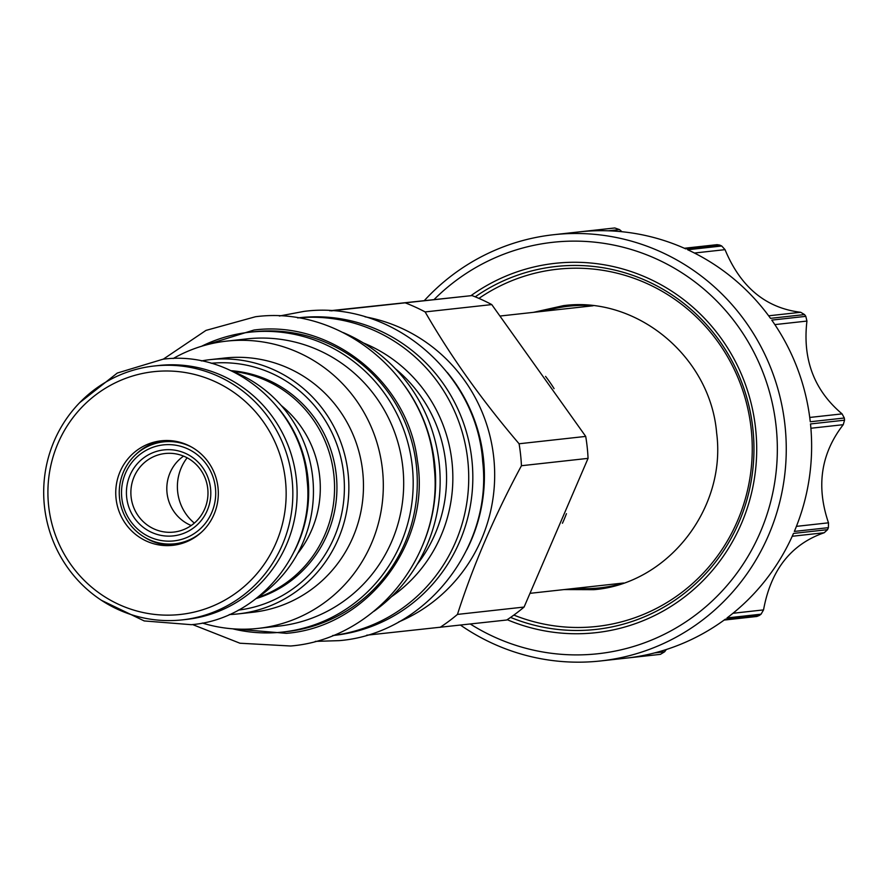 <?xml version="1.0" encoding="UTF-8"?>
<svg xmlns="http://www.w3.org/2000/svg" width="889" height="889" viewBox="0 0 889 889"><rect width="100%" height="100%" fill="white"/><g stroke="black" fill="none" stroke-linecap="round" stroke-linejoin="round"><path stroke-width="1.33" d="M684.374 248.264L717.09 244.664L719.779 245.108A214.405 209.082 83.7 0 1 721.724 245.997L725.035 249.653C740.615 287.158 765.829 308.038 800.667 312.283L804.556 314.584A214.405 209.082 83.7 0 1 805.823 316.351L806.934 321.073C802.456 359.445 814.18 390.382 842.083 413.885L844.317 418.008A214.405 209.082 83.7 0 1 844.55 420.186L843.239 424.686C820.925 453.534 816.013 486.239 828.492 522.821L828.404 527.666A214.405 209.082 83.7 0 1 827.548 529.666L824.225 532.733C791.066 544.212 770.83 569.938 763.54 609.898L761.073 614.177A214.405 209.082 83.7 0 1 759.362 615.455L756.861 616.466L724.135 620.077M666.339 649.503L664.616 651.793L660.383 654.36A214.405 209.082 83.7 0 1 660.049 654.393A214.405 209.082 83.7 0 1 659.716 654.426M612.688 228.195A214.405 209.082 83.7 0 1 613.021 228.162A214.405 209.082 83.7 0 1 613.754 228.084A214.405 209.082 83.7 0 1 614.81 227.973L619.5 229.584L621.989 231.74M844.317 418.008L810.268 421.764A214.405 209.082 -96.3 0 0 771.763 320.107L805.823 316.351M804.556 314.584L770.507 318.34A214.405 209.082 -96.3 0 0 687.675 249.753L721.724 245.997M719.779 245.108L685.73 248.864A214.405 209.082 -96.3 0 0 580.761 231.729L614.81 227.973M460.502 625.111A214.405 209.082 83.7 0 0 599.897 661.027A214.405 209.082 -96.3 0 0 600.62 660.949A214.405 209.082 -96.3 0 0 784.976 425.275A214.405 209.082 -96.3 0 0 554.325 234.64A214.405 209.082 83.7 0 0 553.603 234.718L613.021 228.162M660.383 654.36L626.323 658.116A214.405 209.082 -96.3 0 0 725.302 619.211L759.362 615.455M761.073 614.177L727.024 617.933A214.405 209.082 -96.3 0 0 793.488 533.422L827.548 529.666M828.404 527.666L794.344 531.422A214.405 209.082 -96.3 0 0 810.501 423.942L844.55 420.186M424.264 300.671A214.405 209.082 83.7 0 1 553.603 234.718M433.999 299.626A206.948 201.814 83.7 0 1 553.48 242.23A206.948 201.814 -96.3 0 1 776.141 426.609A206.948 201.814 -96.3 0 1 597.464 653.793A206.948 201.814 83.7 0 1 470.325 624.034M513.864 615.088A179.689 175.233 -96.3 0 0 596.075 626.523A179.689 175.233 -96.3 0 0 751.216 429.254A179.689 175.233 -96.3 0 0 557.881 269.167A179.689 175.233 -96.3 0 0 478.927 298.393M575.483 588.318A141.695 138.173 83.7 0 0 599.553 587.907A141.695 138.173 -96.3 0 0 600.042 587.862A141.695 138.173 -96.3 0 0 621.944 583.584M591.274 305.572A141.695 138.173 -96.3 0 0 569.438 306.127A141.695 138.173 83.7 0 0 568.96 306.172A141.695 138.173 83.7 0 0 544.901 311.083M620.789 583.906A141.695 138.173 83.7 0 1 617.355 583.695M586.773 306.461A141.695 138.173 83.7 0 1 590.085 305.516M588.062 458.368L521.443 465.725A182.345 177.811 83.7 0 0 520.587 454.712A182.345 177.811 -96.3 0 0 519.087 443.767L585.718 436.41A182.345 177.811 83.7 0 1 587.218 447.356A182.345 177.811 83.7 0 1 588.062 458.368L524.088 607.054A182.345 177.811 83.7 0 1 506.719 620.011L366.657 635.213M521.443 465.725C494.451 515.909 473.126 565.471 457.457 614.41L524.088 607.054M365.035 316.817A159.787 155.808 -96.3 0 1 493.751 457.591A159.787 155.808 83.7 0 1 398.694 621.933M457.457 614.41A182.345 177.811 83.7 0 1 440.088 627.367M329.719 310.761L472.048 295.581A182.345 177.811 83.7 0 1 491.761 304.583L585.718 436.41M331.253 310.85L472.048 295.581M405.417 302.927A182.345 177.811 -96.3 0 1 425.131 311.928C450.79 356.5 482.105 400.439 519.087 443.767M425.131 311.928L491.761 304.583M447.289 372.447A159.787 155.808 83.7 0 1 483.483 458.724A159.787 155.808 83.7 0 1 466.836 549.702M470.381 541.834A159.598 155.631 -96.3 0 0 452.457 379.359M332.686 635.546L334.486 635.346A159.787 155.808 83.7 0 0 471.903 460.002A159.787 155.808 -96.3 0 0 299.449 317.706L297.637 317.906M332.742 635.524A159.787 155.808 83.7 0 0 467.803 460.458A159.787 155.808 -96.3 0 0 297.715 317.918M343.187 332.575A159.787 155.808 -96.3 0 1 439.222 463.602A159.787 155.808 83.7 0 1 373.936 611.31M404.862 386.037A159.787 155.808 83.7 0 1 434.71 464.102A159.787 155.808 83.7 0 1 422.464 545.69M282.602 632.068A150.83 147.085 83.7 0 0 412.285 466.281A150.83 147.085 83.7 0 0 250.031 332.164A150.83 147.085 -96.3 0 0 249.52 332.219L253.632 331.775A150.83 147.085 -96.3 0 1 254.143 331.719A150.83 147.085 83.7 0 1 416.396 465.825A150.83 147.085 83.7 0 1 286.703 631.612L282.602 632.068A150.83 147.085 83.7 0 1 282.091 632.123A150.83 147.085 -96.3 0 1 232.674 628.812M249.52 332.219A150.83 147.085 -96.3 0 0 201.514 346.288M226.528 341.132A144.496 140.906 -96.3 0 1 382.481 469.814A144.496 140.906 83.7 0 1 258.21 628.379L278.59 626.134A144.496 140.906 83.7 0 0 402.85 467.558A144.496 140.906 -96.3 0 0 246.909 338.887L226.528 341.132A144.496 140.906 -96.3 0 0 173.155 358.545M258.21 628.379A144.496 140.906 83.7 0 1 202.325 623.033M238.13 613.899L252.743 612.288A127.905 124.727 83.7 0 0 362.734 471.926A127.905 124.727 -96.3 0 0 224.695 358.034L210.082 359.645A127.905 124.727 83.7 0 1 348.121 473.548A127.905 124.727 83.7 0 1 238.13 613.899A127.905 124.727 83.7 0 1 229.306 614.555M211.171 363.29A124.171 121.082 83.7 0 1 343.676 474.015A124.171 121.082 83.7 0 1 238.396 610.11M256.199 598.553A116.526 113.636 -96.3 0 0 336.264 474.815A116.526 113.636 -96.3 0 0 231.062 370.691M201.336 360.934A127.905 124.727 83.7 0 1 210.082 359.645M257.443 597.641A116.526 113.636 83.7 0 0 333.886 475.07A116.526 113.636 -96.3 0 0 232.474 371.313M281.224 405.484A104.591 101.991 83.7 0 1 319.696 476.593A104.591 101.991 83.7 0 1 297.571 553.658M256.921 597.986A127.716 124.538 -96.3 0 0 312.661 477.004A127.716 124.538 -96.3 0 0 231.896 371.08M294.481 551.013A127.716 124.538 -96.3 0 0 278.79 408.74M297.304 544.69A127.527 124.36 -96.3 0 0 282.924 414.296M158.098 365.568A127.716 124.538 83.7 0 1 158.531 365.523A127.716 124.538 83.7 0 1 158.964 365.468A127.716 124.538 83.7 0 1 296.348 479.027A127.716 124.538 83.7 0 1 186.534 619.411L182.267 619.877A127.716 124.538 83.7 0 1 181.834 619.922A127.716 124.538 -96.3 0 1 44.45 506.363A127.716 124.538 -96.3 0 1 154.264 365.99A127.716 124.538 -96.3 0 1 154.697 365.946A127.716 124.538 83.7 0 1 292.081 479.504A127.716 124.538 83.7 0 1 182.267 619.877M154.053 371.646A122.115 119.082 83.7 0 1 285.447 480.438A122.115 119.082 83.7 0 1 180.011 614.499A122.115 119.082 -96.3 0 1 48.617 505.708A122.115 119.082 -96.3 0 1 154.053 371.646M172.622 545.346A52.573 51.273 -96.3 0 0 172.799 545.335A52.573 51.273 -96.3 0 0 218.005 487.539A52.573 51.273 -96.3 0 0 161.442 440.788A52.573 51.273 -96.3 0 0 161.265 440.811A52.573 51.273 -96.3 0 0 116.059 498.596A52.573 51.273 -96.3 0 0 172.622 545.346M163.443 440.622A52.573 51.273 -96.3 0 0 135.65 454.679M144.774 537.378A52.573 51.273 -96.3 0 0 174.966 545.046M194.335 523.11A46.795 45.639 83.7 0 1 177.656 491.728A46.795 45.639 83.7 0 1 187.135 457.802M183.567 456.124A39.527 38.538 -96.3 0 0 167.032 492.928A39.527 38.538 -96.3 0 0 191.224 525.521M207.759 488.717A39.527 38.538 -96.3 0 0 165.098 453.512A39.527 38.538 -96.3 0 0 131.105 496.895A39.527 38.538 -96.3 0 0 173.766 532.089A39.527 38.538 -96.3 0 0 207.759 488.717M169.31 453.29L168.388 453.301M201.292 532.367A51.273 49.995 83.7 0 1 174.889 543.79A51.273 49.995 83.7 0 1 174.722 543.801A51.273 49.995 83.7 0 1 119.559 498.218A51.273 49.995 83.7 0 1 163.643 441.855A51.273 49.995 83.7 0 1 163.82 441.844A51.273 49.995 83.7 0 1 191.902 447.245M173.044 440.911L169.921 441.166M171.355 441.022L172.633 440.866M163.476 444.878A48.284 47.084 83.7 0 1 215.438 487.905A48.284 47.084 83.7 0 1 173.744 540.912A48.284 47.084 83.7 0 1 121.793 497.896A48.284 47.084 83.7 0 1 163.476 444.878M210.549 488.417A43.25 42.183 -96.3 0 0 164.02 449.89A43.25 42.183 -96.3 0 0 126.671 497.373A43.25 42.183 -96.3 0 0 173.211 535.9A43.25 42.183 -96.3 0 0 210.549 488.417M842.083 413.885L809.735 417.452M774.852 324.607L806.934 321.073M810.89 428.254L843.239 424.686M828.492 522.821L796.422 526.366M792.221 536.267L824.225 532.733M763.54 609.898L732.969 613.277M664.616 651.793L654.66 652.893M470.937 295.693A185.801 181.178 83.7 0 1 555.725 263.266A185.801 181.178 83.7 0 1 755.628 428.798A185.801 181.178 83.7 0 1 595.208 632.757A185.801 181.178 83.7 0 1 507.208 619.7M475.226 296.837A182.567 178.033 83.7 0 1 556.481 266.433A182.567 178.033 83.7 0 1 752.905 429.076A182.567 178.033 83.7 0 1 595.274 629.501A182.567 178.033 83.7 0 1 510.586 617.411M562.448 523.243A139.462 135.995 -96.3 0 0 566.437 513.686M554.08 388.626A139.462 135.995 -96.3 0 0 545.557 376.391M363.39 342.943A144.429 140.84 83.7 0 1 452.012 462.136A144.429 140.84 83.7 0 1 391.393 596.786M395.472 368.813A139.462 135.995 83.7 0 1 445.756 462.813A139.462 135.995 83.7 0 1 417.063 564.537M608.365 230.807L619.5 229.584M694.431 253.032L725.035 249.653M800.667 312.283L768.652 315.806M231.585 628.723L286.369 633.335C367.624 626.956 431.376 542.768 417.352 460.391C407.973 381.459 330.808 319.896 253.965 330.041L200.47 346.61M600.62 660.949L660.049 654.393M564.126 589.574L593.785 589.685C667.539 583.817 726.646 508.83 716.634 432.943C710.378 356.656 636.757 295.826 563.415 305.649L533.544 312.328M623.656 583.006L530.777 593.252M593.074 305.772L500.685 315.962M158.531 365.523L154.264 365.99M163.643 441.855L170.099 441.144M174.889 543.79L183.934 542.79M192.557 624.556L239.952 643.225L290.636 646.003C376.036 639.08 444.267 553.647 434.165 466.792C428.342 377.658 342.232 305.149 255.454 316.751L205.981 330.397L163.276 359.178M315.251 641.38L339.165 640.647C424.564 633.735 492.806 548.291 482.694 461.447C476.871 372.302 390.76 299.793 303.982 311.394L279.357 316.017M101.435 600.308L144.207 620.933L191.313 624.689C260.233 619.111 315.262 550.202 307.105 480.193C302.416 408.34 232.974 349.855 162.954 359.223L117.292 373.047L79.632 402.706"/></g></svg>
